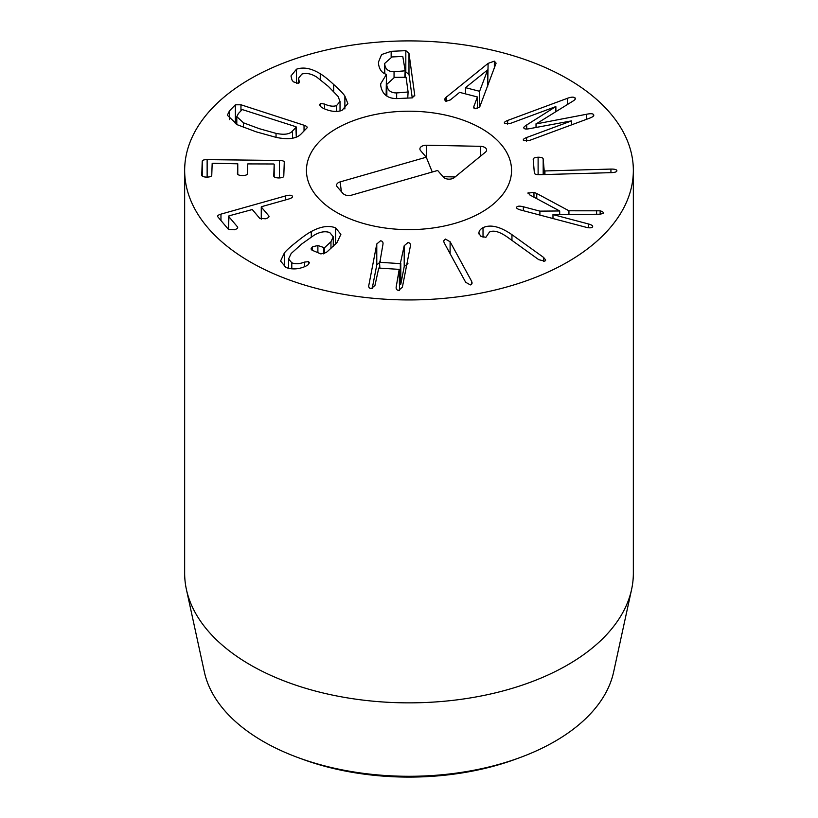 <?xml version="1.0" encoding="UTF-8"?>
<svg xmlns="http://www.w3.org/2000/svg" width="818" height="818" viewBox="0 0 818 818"><rect width="100%" height="100%" fill="white"/><g stroke="black" fill="none" stroke-linecap="round" stroke-linejoin="round"><path stroke-width="1.23" d="M297.967 757.56L302.016 759.053A198.702 114.724 0 0 0 515.984 759.053L520.033 757.56A206.228 119.06 180 0 1 297.967 757.56A206.228 119.06 180 0 1 263.181 741.415A206.228 119.06 180 0 1 204.388 672.069L186.412 589.481A224.347 129.52 0 0 0 250.369 664.922A224.347 129.52 0 0 0 481.741 695.862A224.347 129.52 0 0 0 631.588 589.481A224.347 129.52 0 0 0 633.347 573.336L633.347 170.42A224.347 129.52 180 0 1 494.849 290.083A224.347 129.52 180 0 1 250.369 262.005A224.347 129.52 180 0 1 184.653 170.42A224.347 129.52 180 0 1 409 40.9A224.347 129.52 180 0 1 633.347 170.42M523.622 140.604C522.702 139.673 523.704 138.651 526.618 137.526L571.588 120.87L530.626 128.467C526.843 129.234 524.706 129.203 524.205 128.385C523.142 127.802 523.98 126.657 526.72 124.95L555.739 106.616L510.78 123.273L504.675 123.569C503.755 122.628 504.737 121.585 507.641 120.45L567.528 98.262C571.22 96.933 573.725 96.81 575.044 97.884C575.984 98.702 575.044 99.919 572.222 101.544L536.148 123.917L586.394 114.295C590.146 113.508 592.467 113.528 593.377 114.377C594.522 115.522 593.275 116.78 589.645 118.16L529.757 140.348L523.622 140.604L523.275 139.939M593.377 116.095L593.377 114.377L593.807 115.195M586.394 114.295L586.394 119.367M536.148 123.917L536.148 127.424M536.015 123.794L536.015 127.444M575.044 99.407L575.044 97.884L575.402 98.589M504.675 123.569L504.328 122.894M555.872 106.729L555.872 111.596M526.72 124.95L526.72 129.009M524.205 128.385L523.806 127.7M571.588 120.87L571.588 124.847M538.111 157.22C541.127 157.209 542.825 157.762 543.183 158.866L544.205 170.747L544.931 170.952L610.934 169.07C614.717 169.04 616.7 169.582 616.874 170.686C616.895 171.841 615.013 172.486 611.23 172.649L539.839 174.684C536.424 174.745 534.604 174.224 534.369 173.089L533.183 159.152C533.346 158.027 534.992 157.383 538.111 157.22L538.111 174.663M543.183 158.866L543.183 174.592M527.947 193.14L533.97 192.353L536.741 193.488L568.939 210.788L600.146 210.799C602.743 211.606 603.776 212.465 603.255 213.386L600.064 214.214L552.978 214.592L588.479 223.968C591.895 224.93 593.224 225.932 592.467 226.995C591.567 228.017 589.379 228.099 585.903 227.23L520.759 210.022C517.344 209.071 516.015 208.058 516.771 206.995C517.671 205.972 519.859 205.891 523.336 206.76L539.89 211.136L559.696 210.972L529.819 194.95L528.111 192.68L528.111 193.661M592.682 226.433L592.467 226.995M552.978 214.592L552.978 218.529M596.598 210.42L596.598 214.234M568.939 210.788L568.939 214.459M536.741 193.488L536.741 198.662M559.696 210.972L559.696 214.541M539.89 211.136L539.89 215.073M516.547 207.557L516.771 206.995M478.99 233.999C478.602 231.463 479.951 229.357 483.019 227.649C490.524 224.193 500.166 226.535 511.956 234.674L543.612 257.435L545.708 260.063L544.819 261.177L538.776 259.684L507.119 236.913C499.328 231.555 493.428 229.95 489.42 232.107L485.882 237.332L480.677 236.157L478.929 233.212M483.019 227.649L483.019 237.302M465.667 282.261L444.184 242.813L443.601 240.911L445.411 239.071L450.104 241.739L471.577 281.198L472.17 283.089L470.36 284.93L465.667 282.261M380.513 261.76L376.781 264.889L372.19 288.539M368.693 286.003L376.781 243.958L380.513 240.819C382.476 240.993 383.294 242.169 382.947 244.357L379.859 262.302L400.319 263.631L404.204 245.727L407.937 242.598C409.9 242.772 410.708 243.948 410.37 246.126L402.374 287.23L398.652 290.359C396.679 290.185 395.871 289.01 396.209 286.832L399.204 269.378L378.744 268.059L374.961 285.451L371.229 288.59C369.266 288.417 368.448 287.241 368.795 285.053L368.795 286.821M399.521 290.329L399.204 269.378M396.116 287.783L396.209 288.601M410.462 245.175L410.37 246.126M407.937 263.539L404.204 266.668L400.8 284.183L399.532 284.521M379.542 261.872L379.859 268.13M383.049 243.406L382.947 244.357M335.615 227.874L340.881 234.357L336.996 242.568L327.445 251.504L326.096 252.578L320.881 253.917L312.006 250.196L310.993 248.928L312.384 246.842L317.885 245.512L324.48 247.762L330.963 241.75L333.263 236.78L329.736 232.557C325.175 230.952 320.002 231.811 314.224 235.134L301.791 243.938L291.167 253.498L288.57 258.989L291.791 262.772C295.288 264.234 299.531 264.01 304.521 262.097L308.55 261.627L309.409 262.711L307.977 264.899L305.676 266.259C298.682 269.326 292.098 269.725 285.911 267.455L280.574 261.024L284.357 252.966C286.341 250.42 290.462 246.699 296.709 241.811C302.834 236.852 307.691 233.416 311.29 231.525C320.676 226.422 328.785 225.206 335.615 227.874L335.615 244.142M304.521 262.097L304.521 266.74M291.791 262.772L291.791 268.846M330.963 241.75L330.963 248.57M317.885 245.512L317.885 252.66M292.271 196.034C293.079 197.087 291.791 198.109 288.417 199.111L261.699 206.637L261.3 207.005L268.795 215.88C269.429 216.974 268.355 217.946 265.584 218.774L259.787 218.416L252.292 209.541L228.968 215.86L228.498 216.249L237.496 226.893C238.13 227.997 237.056 228.958 234.285 229.786L228.488 229.429L217.823 216.811C217.159 215.85 218.212 214.96 220.962 214.132L285.697 195.891C289.143 194.97 291.331 195.021 292.271 196.034L292.517 196.617M217.823 216.811L217.598 216.269M237.711 227.486L237.496 228.089M228.968 215.86L228.498 229.439M269.01 216.473L268.795 217.067M261.699 206.637L261.3 219.132M207.138 159.633L279.48 160.461C282.578 160.543 284.173 161.095 284.275 162.128L283.785 176.218C283.478 177.332 281.76 177.905 278.631 177.946C275.615 177.833 273.999 177.22 273.764 176.095L274.183 164.213L273.468 163.978L247.782 163.907L247.445 173.825C247.138 174.94 245.42 175.512 242.292 175.553C239.275 175.441 237.649 174.827 237.424 173.702L237.772 163.794L212.895 163.273L212.169 163.498L211.76 175.389C211.463 176.504 209.745 177.077 206.617 177.117C203.59 177.005 201.974 176.391 201.749 175.267L202.23 161.177C202.404 160.154 204.04 159.643 207.138 159.633L207.138 177.107M237.772 163.784L237.772 174.418L237.772 163.794L237.067 163.559M274.183 164.203L274.183 176.872L274.183 164.213L273.468 163.978M465.514 87.669L479.604 91.289L487.743 69.816L465.514 87.669L465.514 93.896M487.743 69.816L487.743 86.248M479.604 91.289L479.604 107.066M445.237 98.027L488.101 63.375L494.338 61.156L496.097 63.16L479.726 106.902L475.033 108.814L473.632 107.158L477.405 96.953L459.614 92.373L450.258 99.97L445.912 101.32L444.573 99.745L445.237 98.027L445.237 101.023M488.101 63.375L487.743 84.602M488.622 83.896L488.101 84.305M446.526 96.8L446.526 101.412M477.405 96.953L477.405 108.641M394.051 71.739L405.166 70.808L402.793 56.452L392.006 56.953L384.695 63.436L384.787 64.745C385.595 69.387 388.683 71.718 394.051 71.739L394.051 77.413M404.828 76.902L405.166 70.808M386.873 85.553C387.712 90.491 390.973 92.955 396.658 92.935L408.1 91.994L406.065 77.26L394.511 77.373L386.802 84.366L386.873 96.084M396.658 92.935L396.658 98.569M407.753 98.088L408.1 91.994M412.241 97.884L408.98 74.254L405.176 71.616M414.726 96.013L414.726 94.96L412.344 97.874L397.916 98.538C388.049 98.947 382.333 94.683 380.748 85.747L380.656 83.865L386.444 74.387C382.149 73.139 379.532 69.796 378.591 64.336L378.437 62.148L381.587 54.54L391.157 51.33L405.82 50.655L408.98 53.313L414.767 95.512M391.157 51.33L391.157 57.025M386.464 74.52L386.127 95.573M324.531 104.06C329.357 106.217 333.376 106.729 336.566 105.573L340.032 101.483L338.028 96.381L328.427 86.473L316.903 77.209C311.484 73.743 306.474 72.7 301.873 74.08L298.56 78.211L299.327 82.107L298.417 83.344L293.355 81.831L291.985 79.99L290.983 75.951L296.494 69.203C303.468 66.779 311.392 68.303 320.257 73.753C323.652 75.767 328.12 79.346 333.683 84.489C339.419 89.602 343.151 93.467 344.879 96.095L347.865 103.6L341.934 110.45C336.402 112.27 330.124 111.524 323.1 108.232L320.789 106.739L319.521 104.673L320.564 103.446L324.531 104.06L324.531 108.886M296.494 69.203L296.494 83.467M299.143 81.013L299.143 82.833M336.566 105.573L336.566 111.422M292.476 131.023L296.3 127.107L295.871 126.708L242.23 109.561L238.416 113.487L236.801 116.637L243.467 122.812L259.214 128.661L276.044 133.385C284.306 135.052 289.787 134.264 292.476 131.023L292.476 138.211M296.3 137.158L295.871 126.708M240.962 104.776L304.04 125.246C306.699 126.166 307.66 127.087 306.903 128.017L300.983 134.101C296.474 138.692 288.253 139.806 276.31 137.424L256.136 131.821L237.363 124.776L227.343 115.226L229.449 110.89L235.369 104.806L240.962 104.776L240.962 110.87M307.179 127.424L306.903 128.017M481.516 128.559A102.557 59.213 180 0 1 511.557 170.42A102.557 59.213 180 0 1 409 229.633A102.557 59.213 180 0 1 306.443 170.42A102.557 59.213 180 0 1 369.756 115.716A102.557 59.213 180 0 1 481.516 128.559M631.588 589.481L613.612 672.069A206.228 119.06 180 0 1 520.033 757.56M184.653 170.42L184.653 573.336A224.347 129.52 0 0 0 186.412 589.481M426.27 157.209L420.564 150.584A6.411 3.701 180 0 1 420.012 149.643A6.411 3.701 180 0 1 426.536 145.236L480.422 146.32A6.411 3.701 180 0 1 486.485 150.727A6.411 3.701 180 0 1 485.432 152.158L454.348 177.588A6.411 3.701 180 0 1 443.366 177.097L437.661 170.471L351.546 195.154C347.885 195.952 345.022 195.4 342.957 193.477L337.251 186.852A6.411 3.701 180 0 1 336.699 185.911A6.411 3.701 180 0 1 340.145 181.893L426.27 157.209L432.262 172.015M426.536 145.236L426.413 157.577M455.135 176.944L443.019 176.698M363.407 117.383A102.557 59.213 180 0 1 511.557 170.42A102.557 59.213 180 0 1 409 229.633A102.557 59.213 180 0 1 306.443 170.42A102.557 59.213 180 0 1 363.407 117.383M567.528 98.262L567.528 104.428M507.641 120.45L507.641 124.091M526.618 137.526L526.618 141.156M610.934 169.07L610.934 172.649M544.931 170.952L544.931 174.541M544.205 170.747L544.205 174.561M588.479 223.968L588.479 227.741M600.146 210.799L600.146 214.214M533.97 192.353L533.97 197.169M523.336 206.76L523.336 210.696M543.612 257.435L543.612 261.463M511.956 234.674L511.956 240.39M471.577 281.198L471.577 284.408M450.104 241.739L450.104 253.682M376.781 243.958L376.781 264.889M404.204 245.727L404.204 266.668M400.8 263.253L400.8 284.183M400.319 263.631L400.319 284.572M379.542 262.108L379.542 268.11L379.532 261.995M311.29 231.525L311.29 236.893M284.357 252.966L284.357 266.688M308.55 261.627L308.55 264.357M324.48 247.762L324.48 253.6M323.744 247.966L323.744 253.907M312.384 246.842L312.384 250.359M285.697 195.891L285.697 199.878M220.962 214.132L220.962 220.523M279.48 160.461L279.48 177.925M202.23 161.177L202.23 176.105M494.338 61.156L494.338 68.62M473.857 106.043L473.857 108.037M405.166 70.992L405.166 76.882L405.176 70.9M384.787 64.745L384.787 73.732M408.98 53.313L408.98 74.254M405.82 50.655L405.82 71.585M333.683 84.489L333.683 91.412M344.879 96.095L344.879 108.947M320.257 73.753L320.257 79.52M320.564 103.446L320.564 106.524M243.467 122.812L243.467 127.465M276.044 133.385L276.044 137.373M304.04 125.246L304.04 130.962M235.369 104.806L235.369 123.774M229.449 110.89L229.449 119.602M480.422 146.32L480.319 156.34M340.145 181.893L341.362 191.627M399.532 269.695L399.532 290.625M288.57 258.989L288.57 268.324M333.263 236.78L333.263 246.494M228.457 216.167L228.457 229.398M261.269 206.934L261.269 219.132M384.695 73.681L384.695 63.436M386.802 96.033L386.802 84.366M298.56 78.211L298.56 83.283M340.032 101.483L340.032 110.992M236.801 124.51L236.801 116.637M296.341 137.138L296.341 127.015"/></g></svg>
